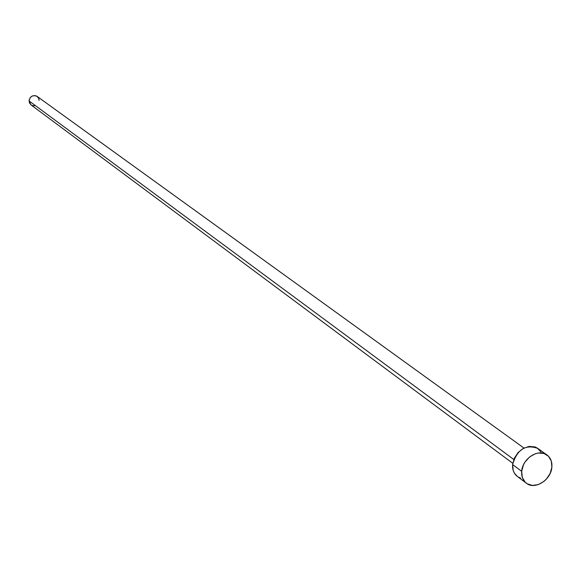 <?xml version="1.0" encoding="UTF-8"?>
<svg xmlns="http://www.w3.org/2000/svg" width="581" height="581" viewBox="0 0 581 581"><rect width="100%" height="100%" fill="white"/><g stroke="black" fill="none" stroke-linecap="round" stroke-linejoin="round"><path stroke-width="0.87" d="M523.96 448.053L37.148 96.424C32.856 94.681 30.154 96.177 29.05 100.92L513.8 459.491L29.05 100.92L30.967 104.863L29.42 102.859L29.152 99.91L30.553 97.223L32.202 96.025L35.114 95.596L36.923 96.272L38.753 98.479L39.116 100.419M521.694 471.336C522.326 458.605 538.536 448.191 547.019 454.996C550.635 457.763 552.255 461.801 551.87 467.117C551.173 479.913 534.789 490.291 526.335 483.203C522.9 480.451 521.346 476.5 521.694 471.336L512.616 464.568L521.694 471.336L523.401 464.967L525.057 461.968L529.654 456.913L535.341 453.746L538.318 453.027L543.983 453.478L548.544 456.317L551.311 461.111L551.87 467.117L550.156 473.428L546.416 479.1L543.961 481.417L538.326 484.59L532.45 485.433L527.221 483.806L525.115 482.128L522.297 477.364L521.694 471.336M546.975 454.967L537.759 448.387C525.464 444.08 517.083 449.476 512.616 464.568C512.282 469.695 513.829 473.631 517.25 476.369L526.284 483.167M520.605 478.076L518.136 476.965M517.301 476.405L514.381 473.13L513.226 470.559L512.616 464.568L514.308 458.256L518.041 452.584L523.241 448.43L529.117 446.426L534.745 446.876L537.2 448.016L540.918 451.887M35.027 105.64L33.066 105.735L31.258 105.067M512.776 463.304L30.967 104.863"/></g></svg>
